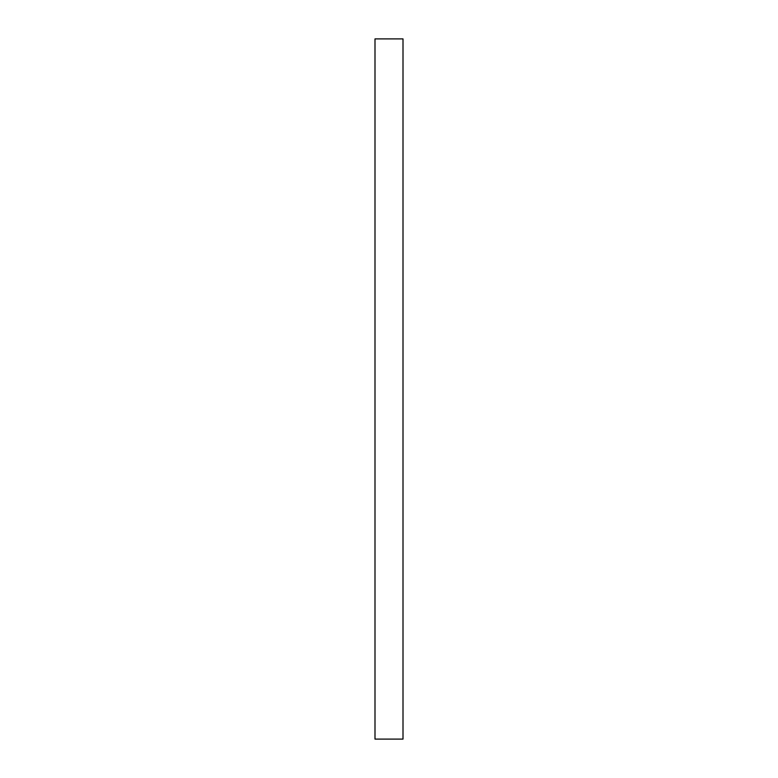 <?xml version="1.0" encoding="UTF-8"?>
<svg xmlns="http://www.w3.org/2000/svg" width="778" height="778" viewBox="0 0 778 778"><rect width="100%" height="100%" fill="white"/><g stroke="black" fill="none" stroke-linecap="round" stroke-linejoin="round"><path stroke-width="1.17" d="M374.996 389L374.996 739.1L403.004 739.1L403.004 38.9L374.996 38.9L374.996 389"/></g></svg>
